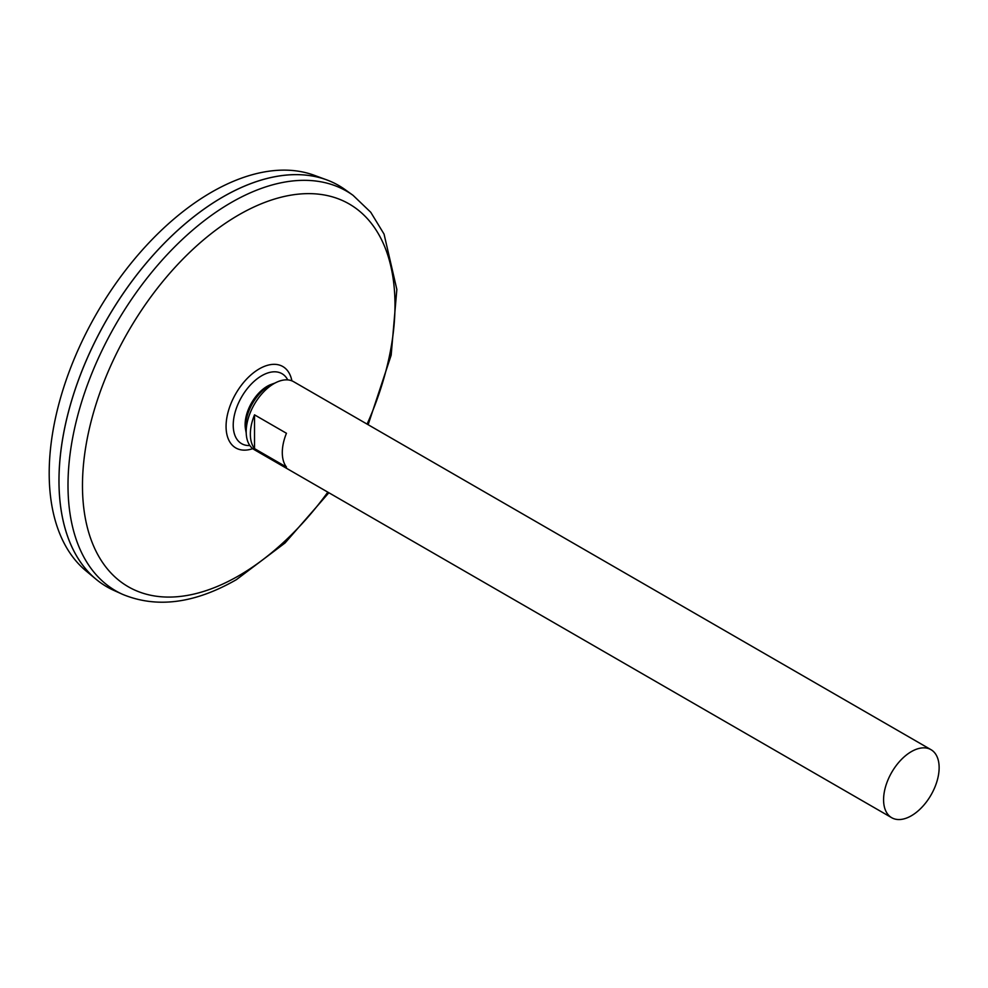 <?xml version="1.0" encoding="UTF-8"?>
<svg xmlns="http://www.w3.org/2000/svg" width="988" height="988" viewBox="0 0 988 988"><rect width="100%" height="100%" fill="white"/><g stroke="black" fill="none" stroke-linecap="round" stroke-linejoin="round"><path stroke-width="1.48" d="M249.853 445.539A40.397 23.329 -60 0 1 241.591 397.015A40.397 23.329 -60 0 1 287.743 379.898M353.062 195.34A230.772 133.232 -60 0 0 115.794 324.385A230.772 133.232 -60 0 0 122.673 594.381L113.892 590.416A231.735 133.8 -60 0 1 106.988 319.297A231.735 133.8 -60 0 1 345.232 189.708L353.062 195.34L370.747 212.259L384.06 234.119L396.843 289.447L391.162 355.198L368.141 424.716M58.996 480.786A231.698 133.775 -60 0 1 222.843 196.983M106.976 586.872A231.735 133.8 -60 0 1 96.021 579.227A231.735 133.8 -60 0 1 106.951 319.285A231.735 133.8 -60 0 1 326.608 179.828A231.735 133.8 -60 0 1 338.711 185.497M96.021 579.227L85.894 570.792A229.475 132.491 -60 0 1 96.725 313.369A229.475 132.491 -60 0 1 314.233 175.284L326.608 179.828M911.356 815.767A39.273 22.675 -60 0 1 891.719 817.718A39.273 22.675 -60 0 1 891.719 772.357A39.273 22.675 -60 0 1 931.005 749.682A39.273 22.675 -60 0 1 937.019 781.162A39.273 22.675 -60 0 1 911.356 815.767M891.719 817.718L254.324 449.713A39.273 22.675 -60 0 1 254.324 404.364A39.273 22.675 -60 0 1 293.597 381.677L931.005 749.682M254.521 414.837L286.458 433.275A39.273 22.675 120 0 0 286.458 467.065L254.521 448.626A39.273 22.675 -60 0 1 254.521 414.837L254.521 448.626M246.197 432.868A33.765 19.501 -60 0 1 245.963 431.694L245.493 429.088A31.32 18.08 -60 0 1 271.317 384.357L273.812 383.455A33.765 19.501 -60 0 1 274.948 383.072M245.963 431.694A33.765 19.501 -60 0 1 273.812 383.455M252.755 448.651A47.016 27.145 -60 0 1 226.141 423.852A47.016 27.145 -60 0 1 257.115 370.204A47.016 27.145 -60 0 1 291.892 380.862M327.818 492.148A220.979 127.576 -60 0 1 238.726 575.782A220.979 127.576 -60 0 1 85.66 447.49A220.979 127.576 -60 0 1 300.216 193.981A220.979 127.576 -60 0 1 367.091 424.111M122.673 594.381C156.82 608.46 194.735 603.545 236.391 579.66L285.063 542.955L328.868 492.753"/></g></svg>
